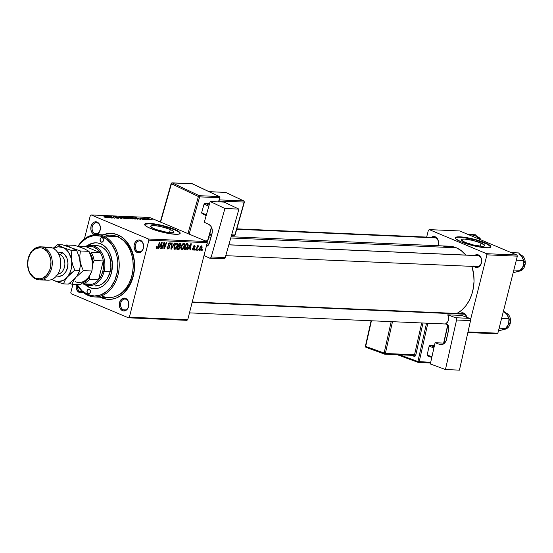 <?xml version="1.0" encoding="UTF-8"?>
<svg xmlns="http://www.w3.org/2000/svg" width="553" height="553" viewBox="0 0 553 553"><rect width="100%" height="100%" fill="white"/><g stroke="black" fill="none" stroke-linecap="round" stroke-linejoin="round"><path stroke-width="0.83" d="M481.013 243.016L480.211 246.168L481.013 243.016L484.718 245.456L483.979 246.126L481.573 246.265L473.403 244.965L465.004 242.318A12.076 2.136 -165.8 0 1 461.299 239.705A12.076 2.136 -165.8 0 1 468.585 239.546A12.076 2.136 -165.8 0 1 481.013 243.016A12.076 2.136 -165.8 0 1 484.718 245.629A12.076 2.136 -165.8 0 1 477.433 245.788A12.076 2.136 -165.8 0 1 465.004 242.318L461.299 239.878L462.038 239.207L464.444 239.069L472.615 240.368L481.013 243.016M490.815 246.984A18.353 3.249 14.2 0 0 485.168 243.196L485.258 242.843A18.353 3.249 -165.8 0 1 490.891 246.818A18.353 3.249 -165.8 0 1 479.824 247.06A18.353 3.249 -165.8 0 1 460.939 241.785L470.216 244.917L480.467 247.17L488.23 247.785L489.771 247.571L490.898 246.555L489.315 244.896L482.486 241.765L472.497 238.82L465.73 237.465L457.96 236.85L455.52 237.472L455.755 238.841L460.939 241.785A18.353 3.249 -165.8 0 1 455.306 237.818A18.353 3.249 -165.8 0 1 466.373 237.569A18.353 3.249 -165.8 0 1 485.258 242.843L485.168 243.196A18.353 3.249 14.2 0 0 466.746 237.997A18.353 3.249 14.2 0 0 455.292 237.997M154.287 228.824A12.076 2.136 -165.8 0 1 150.582 226.212A12.076 2.136 -165.8 0 1 157.868 226.053A12.076 2.136 -165.8 0 1 170.289 229.523L169.494 232.675L170.289 229.523L172.958 230.871L173.856 232.357L172.246 232.772L167.137 232.364L156.112 229.536L151.619 227.477L150.575 226.384L152.331 225.576L157.439 225.983L164.186 227.463L170.289 229.523A12.076 2.136 -165.8 0 1 173.995 232.136A12.076 2.136 -165.8 0 1 166.716 232.295A12.076 2.136 -165.8 0 1 154.287 228.824M180.098 233.497A18.353 3.249 14.2 0 0 174.451 229.702L174.541 229.35A18.353 3.249 -165.8 0 1 180.167 233.325A18.353 3.249 -165.8 0 1 169.1 233.573A18.353 3.249 -165.8 0 1 150.216 228.299L159.492 231.424L169.743 233.677L177.513 234.292L179.054 234.078L180.181 233.069L178.591 231.403L171.769 228.278L165.264 226.225L155.013 223.972L147.243 223.357L144.803 223.986L144.575 224.58L146.165 226.246L150.216 228.299A18.353 3.249 -165.8 0 1 144.589 224.324A18.353 3.249 -165.8 0 1 155.656 224.076A18.353 3.249 -165.8 0 1 174.541 229.35L174.451 229.702A18.353 3.249 14.2 0 0 156.029 224.504A18.353 3.249 14.2 0 0 144.568 224.504M126.022 299.297A5.509 4.12 -87.5 0 0 120.789 302.906A5.509 4.12 -87.5 0 0 123.367 309.804L122.538 310.655A6.422 4.804 92.5 0 1 119.531 302.609A6.422 4.804 92.5 0 1 125.642 298.392L126.022 299.297A5.509 4.12 92.5 0 1 128.745 305.47A5.509 4.12 92.5 0 1 124.46 310.053A5.509 4.12 92.5 0 1 123.367 309.804A5.509 4.12 92.5 0 1 120.651 303.632A5.509 4.12 92.5 0 1 124.937 299.049A5.509 4.12 92.5 0 1 126.022 299.297L125.642 298.392L123.775 298.129L121.964 298.834L120.471 300.41L119.317 303.839L119.773 307.503L121.681 310.164L123.457 310.91L126.208 310.212L127.702 308.636L128.642 306.438L128.738 302.712L127.266 299.595L125.642 298.392A6.422 4.804 92.5 0 1 128.642 306.438A6.422 4.804 92.5 0 1 122.538 310.655L123.367 309.804L125.566 309.901L123.367 309.804A5.509 4.12 -87.5 0 0 128.6 306.189A5.509 4.12 -87.5 0 0 126.022 299.297M82.881 292.136A6.422 4.804 92.5 0 1 79.342 292.496L80.171 291.645A5.509 4.12 -87.5 0 0 82.411 291.721A5.509 4.12 92.5 0 1 81.256 291.894A5.509 4.12 92.5 0 1 80.171 291.645L82.369 291.742L80.171 291.645A5.509 4.12 92.5 0 1 77.434 285.576A5.509 4.12 -87.5 0 0 80.171 291.645L79.342 292.496A6.422 4.804 92.5 0 1 76.342 284.429L76.245 288.175L77.717 291.293L80.254 292.751L83.012 292.053M97.535 223.004A5.509 4.12 -87.5 0 0 92.303 226.612A5.509 4.12 -87.5 0 0 94.881 233.511L94.051 234.354A6.422 4.804 92.5 0 1 91.045 226.315A6.422 4.804 92.5 0 1 97.148 222.099L97.535 223.004A5.509 4.12 92.5 0 1 100.259 229.17A5.509 4.12 92.5 0 1 95.973 233.753A5.509 4.12 92.5 0 1 94.881 233.511A5.509 4.12 92.5 0 1 92.164 227.338A5.509 4.12 92.5 0 1 96.45 222.755A5.509 4.12 92.5 0 1 97.535 223.004L97.148 222.099L94.363 222.071L92.676 223.232L91.045 226.315L90.955 230.041L91.784 232.26L93.194 233.864L95.13 234.631A6.422 4.804 92.5 0 1 94.051 234.354L94.881 233.511L97.079 233.601L94.881 233.511A5.509 4.12 -87.5 0 0 100.114 229.896A5.509 4.12 -87.5 0 0 97.535 223.004M140.739 241.163A5.509 4.12 -87.5 0 0 135.506 244.772A5.509 4.12 -87.5 0 0 138.077 251.67L137.248 252.514A6.422 4.804 92.5 0 1 134.248 244.474A6.422 4.804 92.5 0 1 140.351 240.258L140.739 241.163A5.509 4.12 92.5 0 1 143.455 247.329A5.509 4.12 92.5 0 1 139.169 251.912A5.509 4.12 92.5 0 1 138.077 251.67A5.509 4.12 92.5 0 1 135.361 245.497A5.509 4.12 92.5 0 1 139.646 240.914A5.509 4.12 92.5 0 1 140.739 241.163L140.351 240.258L138.485 239.995L136.674 240.7L135.188 242.276L134.026 245.705L134.483 249.368L135.623 251.318L138.167 252.769L140.04 252.548L142.411 250.502L143.351 248.304L143.448 244.571L142.619 242.352L140.351 240.258A6.422 4.804 92.5 0 1 143.351 248.304A6.422 4.804 92.5 0 1 137.248 252.514L138.077 251.67L140.275 251.76L138.077 251.67A5.509 4.12 -87.5 0 0 143.31 248.055A5.509 4.12 -87.5 0 0 140.739 241.163M473.707 266L475.331 267.196L475.974 266.539L475.331 267.196L476.251 267.452L478.124 267.223L480.495 265.184L481.649 261.749L481.2 258.085L479.292 255.431L476.568 254.67L474.647 255.458A6.422 4.804 92.5 0 1 478.428 254.94L478.815 255.839A5.509 4.12 -87.5 0 0 477.101 255.631M228.845 244.785L477.73 255.59A5.509 4.12 92.5 0 1 478.815 255.839L478.428 254.94A6.422 4.804 92.5 0 1 481.435 262.979A6.422 4.804 92.5 0 1 475.331 267.196A6.422 4.804 92.5 0 1 474.17 266.463M437.845 245.981L438.453 243.59L438.329 241.094L436.856 237.977L435.232 236.781L435.619 237.679A5.509 4.12 92.5 0 1 437.796 245.712A5.509 4.12 -87.5 0 0 435.619 237.679L435.232 236.781L434.312 236.525L431.451 237.299A6.422 4.804 92.5 0 1 435.232 236.781A6.422 4.804 92.5 0 1 437.955 245.719M466.815 317.387L465.343 314.277L463.718 313.074L464.105 313.98A5.509 4.12 92.5 0 1 466.663 317.256A5.509 4.12 -87.5 0 0 464.105 313.98L463.718 313.074L462.806 312.818L459.937 313.592A6.422 4.804 92.5 0 1 463.718 313.074A6.422 4.804 92.5 0 1 466.801 317.304M117.817 234.859L118.874 237.313L117.817 234.859L113.095 233.539L108.25 233.49L103.079 234.852A33.035 24.726 92.5 0 1 117.817 234.859A33.035 24.726 92.5 0 1 133.266 276.224A33.035 24.726 92.5 0 1 101.87 297.894A33.035 24.726 92.5 0 1 100.37 297.196L106.591 299.208L111.436 299.263L116.227 298.053L120.768 295.627L124.888 292.074L128.427 287.532L131.261 282.182L133.266 276.224L134.372 269.885L134.531 263.408L133.75 257.048L132.043 251.048L129.485 245.636L126.174 241.025L122.234 237.382L117.817 234.859M102.464 297.286L101.87 297.894L102.464 297.286M231.113 236.739L449.437 246.216A34.874 26.095 -87.5 0 1 456.343 247.785L461.008 250.454L465.826 255.078A34.874 26.095 -87.5 0 0 456.343 247.785L230.76 237.99L456.343 247.785L448.808 246.203L443.7 246.818M211.018 237.133L208.84 237.037L211.018 237.133M456.916 313.461A34.874 26.095 -87.5 0 0 471.882 266.359L473.7 274.537L474.025 281.346L473.354 288.134L471.702 294.659L469.138 300.659L465.757 305.906L461.693 310.198L456.916 313.461M192.244 301.973L463.02 313.731A5.509 4.12 92.5 0 1 464.105 313.98M236.836 228.852L434.527 237.431A5.509 4.12 92.5 0 1 435.619 237.679M90.319 215.546L84.381 239L90.319 215.546L91.19 214.944L149.566 217.481L206.815 241.543L148.439 239.007L91.19 214.944L148.439 239.007L148.868 240.161L129.374 317.208L187.744 319.738L207.244 242.691L148.868 240.161L129.374 317.208L128.496 317.809L71.247 293.74L70.819 292.592L72.927 284.283L70.819 292.592L71.247 293.74L128.496 317.809L129.374 317.208L187.744 319.738L186.873 320.346L128.496 317.809L186.873 320.346L187.744 319.738L207.244 242.691L206.815 241.543L207.244 242.691L148.868 240.161L148.439 239.007L206.815 241.543L149.566 217.481L91.19 214.944L90.319 215.546M184.626 246.161L183.195 248.954L182.089 249.624L181.294 249.389L181.08 246.921L182.697 243.866L183.755 243.368L184.543 243.762L184.626 246.161L183.845 243.368L182.345 244.239L181.08 246.921L181.868 249.638L181.315 249.403L181.868 249.638L184.626 246.161L184.218 245.988L184.626 246.161M188.649 248.166L187.702 249.811L187.225 249.79L190.75 243.749L191.29 243.769L190.322 249.928L189.879 249.908L190.163 248.228L188.649 248.166L190.163 248.228L189.879 249.908L190.322 249.928L191.29 243.769L190.75 243.749L187.225 249.79L187.702 249.811L187.308 249.645L187.702 249.811L188.649 248.166L188.269 248L188.649 248.166M156.941 247.834L156.278 246.908L156.672 247.073L156.852 246.541L156.388 246.603L156.734 248.546L156.119 247.924L156.388 246.603L156.852 246.541L156.769 247.772L157.37 247.62L159.423 242.387L159.872 242.408L157.626 248.041L156.734 248.546L158.213 246.873L159.872 242.408L159.423 242.387L157.819 246.707L156.941 247.834L156.133 247.516M169.674 243.479L168.9 243.154L169.674 243.479L170.165 244.772L170.628 244.723L169.868 242.76L168.264 244.336L169.294 247.329L168.174 248.318L167.041 247.557L167.518 247.758L167.22 246.894L167.628 246.845L167.165 246.901L167.96 249.037L169.75 247.295L169.336 247.115L169.64 247.661L168.63 248.885L167.441 248.891L167.165 246.901L167.628 246.845L167.524 247.827L168.057 248.311L169.294 247.329L168.202 245.103L168.693 243.396L170.324 242.891L170.663 244.592L170.165 244.772L169.826 243.5L168.741 244.219L169.778 246.106L169.75 247.295L168.72 244.315L169.889 243.52L168.935 243.12M174.845 243.057L171.437 249.106L170.87 249.078L171.769 242.926L172.218 242.94L171.444 248.221L174.368 243.037L174.845 243.057L174.368 243.037L171.444 248.221L172.218 242.94L171.769 242.926L170.87 249.078L171.437 249.106L170.898 248.878L171.437 249.106L174.845 243.057M177.548 245.85L176.117 248.643L175.011 249.32L174.223 249.078L173.946 246.852L175.446 243.735L176.58 243.064L177.354 243.32L177.658 245.366L176.766 243.057L175.273 243.928L174.001 246.617L174.796 249.334L174.236 249.099L174.796 249.334L177.548 245.85L177.147 245.684L177.548 245.85M202.474 249.569L201.707 250.419L202.025 249.548L202.474 249.569L202.025 249.548L201.707 250.419L202.149 250.44L201.762 250.274L202.149 250.44L202.474 249.569M180.306 247.564L179.117 249.285L176.891 249.341L179.158 243.244L180.686 243.355L181.128 243.984L180.084 246.299L180.306 247.564L180.084 246.299L181.052 244.834L180.81 243.417L179.158 243.244L176.891 249.341L178.598 249.417L177.098 248.788L178.598 249.417L180.306 247.564L179.898 247.391L180.306 247.564M159.52 246.901L158.573 248.546L158.096 248.525L161.621 242.484L162.16 242.504L161.193 248.663L160.75 248.643L161.027 246.963L159.52 246.901L161.027 246.963L160.75 248.643L161.193 248.663L162.16 242.504L161.621 242.484L158.096 248.525L158.573 248.546L158.179 248.38L158.573 248.546L159.52 246.901L159.14 246.735L159.52 246.901M163.481 244.979L162.077 248.698L161.635 248.677L163.909 242.58L164.379 242.601L164.282 247.855L166.19 242.684L166.64 242.698L164.365 248.795L163.902 248.781L163.985 243.534L163.481 244.979L163.985 243.534L163.902 248.781L164.365 248.795L166.64 242.698L166.19 242.684L164.282 247.855L164.379 242.601L163.909 242.58L161.635 248.677L162.077 248.698L161.69 248.532L162.077 248.698L163.481 244.979L163.08 244.806L163.481 244.979M194.393 246.078L193.806 245.836L194.76 246.977L195.216 246.921L194.552 245.525L193.308 246.749L194.041 248.912L193.287 249.569L192.935 248.428L192.472 248.491L193.128 250.129L192.734 250.025L192.472 248.491L192.935 248.428L193.204 249.562L194.041 248.912L193.253 247.322L193.661 245.995L194.919 245.615L195.216 246.921L194.76 246.977L194.511 246.099L193.875 246.431L194.525 248.767L193.93 249.838L193.128 250.129L194.497 248.885L193.723 247.032L194.552 246.113L193.833 245.809M185.946 249.59L183.962 249.652L186.237 243.548L187.695 243.652L188.324 245.055L187.315 248.186L185.946 249.59L188.144 246.168L187.82 243.7L186.237 243.548L183.962 249.652L185.227 249.7L184.121 249.237L185.946 249.59L184.253 248.878L185.946 249.59M202.108 247.73L201.002 249.935L199.626 250.274L199.391 248.767L200.642 246.23L201.963 245.995L202.108 247.73L201.548 245.822L199.433 248.608L200.034 250.426L199.592 250.239L200.034 250.426L202.108 247.73L201.707 247.564L202.108 247.73M198.389 249.389L197.621 250.239L197.933 249.368L198.389 249.389L197.933 249.368L197.621 250.239L198.064 250.26L197.67 250.094L198.064 250.26L198.389 249.389M197.034 248.415L196.356 250.184L195.907 250.17L197.559 245.732L198.009 245.753L197.663 246.666L198.776 245.76L197.034 248.415L198.893 245.871L197.663 246.666L198.009 245.753L197.559 245.732L195.907 250.17L196.356 250.184L195.962 250.018L196.356 250.184L197.034 248.415L196.626 248.242L197.034 248.415M195.403 249.258L194.635 250.115L194.946 249.244L195.403 249.258L194.946 249.244L194.635 250.115L195.078 250.129L194.684 249.97L195.078 250.129L195.403 249.258M145.245 219.5L144.243 219.209L145.245 219.5M148.232 219.624L147.229 219.341L148.232 219.624M132.119 218.947C133.045 218.87 132.782 218.525 131.331 217.917L127.252 217.239L132.119 218.947L132.706 218.829L132.416 218.47L130.1 217.467L127.515 217.004L127.75 217.619L130.612 218.698L132.713 218.815M137.877 219.175L137.151 218.677L140.497 219.292L134.814 217.329L137.393 219.154L137.877 219.175L137.151 218.677L140.497 219.292L135.361 217.35L137.877 219.175M128.766 218.781L129.008 218.456L126.25 217.253L123.222 216.824L127.059 218.705L128.766 218.781L128.573 218.241L124.978 216.928L123.222 216.824L127.059 218.705L128.766 218.781L128.573 218.241M121.605 218.47L118.909 216.638L120.741 218.186L115.833 216.506L121.038 218.449L121.605 218.47L118.909 216.638L120.741 218.186L115.833 216.506L121.605 218.47M105.111 217.398L107.365 217.778L103.936 215.988L106.674 217.578L104.731 217.225L106.985 217.861L106.75 217.37L103.494 215.967L106.204 217.301L106.48 217.633L105.111 217.398M112.252 218.062L108.982 216.472L114.533 218.165L110.704 216.278L113.524 217.861L107.973 216.161L111.803 218.048L108.982 216.472L114.533 218.165L110.704 216.278L113.524 217.861L107.973 216.161L112.252 218.062M108.741 217.91L108.022 217.412L111.36 218.027L105.685 216.064L108.264 217.889L108.741 217.91L108.022 217.412L111.36 218.027L106.224 216.085L108.741 217.91M118.211 218.345L118.764 218.159L117.989 217.751L114.029 216.721L116.282 216.949L113.317 216.493L117.962 217.91L115.349 217.64L116.787 218.131L118.211 218.345L118.211 217.841L113.856 216.396L113.87 216.852L117.81 217.841L115.349 217.64L118.211 218.345L118.211 217.841L118.079 218.338L118.211 217.841M125.04 218.642C125.973 218.566 125.711 218.221 124.252 217.612L120.754 216.693L120.609 217.274L120.754 216.693L120.181 216.928L121.612 217.751L125.393 218.635L125.047 217.986L122.054 216.894L120.229 216.741L121.349 217.64L125.635 218.511M141.202 218.919L143.863 219.368L140.586 218.352L142.218 218.476L140.904 218.089L140.04 218.283L143.262 219.23L141.139 218.898L143.379 219.437L143.462 219.078L140.206 218.006L143.054 219.078L141.202 218.919M135.969 219.05L134.704 218.027L130.301 217.129L134.137 219.016L136.1 219.016L135.409 218.345L130.301 217.129L134.137 219.016L136.149 218.953M150.285 219.741L149.614 218.94L147.202 218.311L147.091 218.746L147.202 218.311L147.914 219.14L150.285 219.741L150.692 219.548L149.787 219.009L146.911 218.317L148.169 219.244L150.72 219.638M146.524 219.555L144.706 218.248L143.289 218.165L146.075 219.534L144.706 218.248L143.289 218.165L146.524 219.555M152.324 219.804L151.322 219.513L152.324 219.804M120.637 238.357A30.284 22.666 92.5 0 1 134.31 267.438A30.284 22.666 92.5 0 1 118.169 295.226A30.284 22.666 -87.5 0 0 134.31 267.438A30.284 22.666 -87.5 0 0 120.637 238.357M428.395 230.228L426.66 237.092L428.395 230.228L429.273 229.626L459.674 230.947L516.924 255.009L486.522 253.689L429.273 229.626L486.522 253.689L486.951 254.836L470.562 319.606L486.951 254.836L517.352 256.157L486.951 254.836L486.522 253.689L516.924 255.009L517.352 256.157L497.859 333.203L517.352 256.157L516.924 255.009L459.674 230.947L429.273 229.626L428.395 230.228M496.988 333.812L467.866 332.547L496.988 333.812L497.859 333.203L496.988 333.812M468.011 331.911L497.859 333.203L468.011 331.911M478.815 255.839A5.509 4.12 92.5 0 1 481.539 262.011A5.509 4.12 92.5 0 1 477.253 266.594A5.509 4.12 92.5 0 1 476.161 266.346A5.509 4.12 -87.5 0 0 481.393 262.737A5.509 4.12 -87.5 0 0 478.815 255.839M95.911 234.624L97.722 233.912L99.215 232.343L100.37 228.907L100.252 226.412L99.422 224.193L97.148 222.099A6.422 4.804 92.5 0 1 100.383 228.742A6.422 4.804 92.5 0 1 96.16 234.583M180.091 233.414L178.501 231.755L174.451 229.702L161.69 225.679L149.275 223.702L144.713 224.331M490.808 246.908L487.476 244.253L475.891 240.064L462.619 237.403L457.877 237.202L455.437 237.825M107.731 217.198L106.39 216.278L108.941 217.253L107.662 217.467L106.39 216.278L108.941 217.253L107.731 217.198M106.985 217.861L106.75 217.37M113.856 216.396L113.87 216.852M120.754 216.693L120.181 216.928M122.075 217.778L120.803 217.377L121.273 216.921L123.761 217.571L124.543 218.421L122.04 217.923L120.879 217.094L121.86 216.99L124.93 218.345L122.075 217.778M126.547 217.585L125.987 217.882L124.121 217.066L126.568 217.633L125.275 217.827L124.121 217.066L126.54 217.585M127.121 217.827L126.596 217.391M127.059 218.504L125.766 217.868L128.116 218.214L128.248 218.76L127.017 218.684L125.766 217.868L128.116 218.214L128.303 218.553L127.059 218.504M140.206 218.006L140.22 218.366M143.379 219.437L143.462 219.078M136.868 218.463L135.526 217.543L138.07 218.518L136.798 218.732L135.526 217.543L138.07 218.518L136.868 218.463M134.137 218.815L131.151 217.55L134.234 217.993C135.603 218.559 135.762 218.843 134.704 218.836L134.089 218.995L131.199 217.37L134.669 218.186L135.45 218.746L134.137 218.815M127.833 217.004L127.252 217.239M129.153 218.089L127.881 217.688L128.351 217.225L130.84 217.875L131.621 218.725L129.119 218.228L127.95 217.398L128.932 217.301L132.008 218.656L129.153 218.089M147.202 218.311L146.732 218.4M148.301 219.133L147.596 218.483L149.87 219.562L148.266 219.278L147.333 218.546L148.086 218.559L150.112 219.5L148.301 219.133M144.492 218.753L144.72 218.407M120.879 217.094L121.273 216.921M135.374 219.071L134.704 218.836M127.95 217.398L128.351 217.225M147.264 218.836L147.596 218.483M180.81 243.417L180.25 243.292M180.098 244.011L178.951 243.811L179.345 243.977L178.633 245.878L180.14 245.684L180.603 244.841L180.14 245.684L178.239 245.712L178.633 245.878L179.345 243.977L181.052 244.834L179.068 243.486M179.124 245.898L180.084 246.299L179.124 245.898M179.31 246.631L178.37 246.59L177.603 248.65L179.4 248.387L179.919 247.122L179.31 246.631L179.863 247.523L178.875 248.67L177.209 248.484L177.603 248.65L178.37 246.59L177.976 246.424L179.31 246.631L178.087 246.12L179.663 246.7L178.114 246.05M176.573 243.776L175.626 244.281L174.72 245.767L174.319 247.661L174.783 248.567L176.041 248.007L177.202 245.421L177.126 244.184L176.573 243.776L177.126 245.767L175.004 248.615L174.036 246.5L174.437 246.666L175.501 244.419L175.045 244.226L176.573 243.776L175.771 243.438L176.78 243.818L175.806 243.41M175.004 248.615L173.863 248.179M171.257 246.424L171.707 246.61L171.257 246.424M171.022 248.041L171.444 248.221L171.022 248.041M167.552 248.954L167.96 249.037M168.174 248.318L167.518 247.758M168.319 244.149L168.72 244.315L168.319 244.149M168.202 244.64L168.741 244.868L168.202 244.64M168.195 245.055L169.342 245.539L168.195 245.055M156.14 247.495L156.741 247.744M157.812 246.707L158.213 246.873L157.812 246.707M160.778 248.484L161.193 248.663L160.778 248.484M159.402 246.279L161.027 246.963L159.402 246.279M159.941 246.189L160.992 244.398L160.598 244.232L160.992 244.398L161.663 243.161L161.31 243.016L161.663 243.161L161.151 246.244L159.554 246.03L161.151 246.244L161.663 243.161L159.941 246.189M163.923 244.744L164.372 244.938L163.923 244.744M163.902 246.458L164.359 246.645L163.902 246.458M163.902 247.696L164.282 247.855L163.902 247.696M163.902 248.601L164.365 248.795L163.902 248.601M163.612 243.375L163.985 243.534L163.612 243.375M193.287 249.569L192.361 249.216M193.377 246.507L193.771 246.673L193.377 246.507M193.28 246.845L193.723 247.032L193.28 246.845M193.246 247.136L193.992 247.447L193.246 247.136M193.322 247.578L194.483 248.062L193.322 247.578M194.075 248.705L194.497 248.885L194.075 248.705M189.907 249.749L190.322 249.928L189.907 249.749M188.538 247.544L190.163 248.228L188.538 247.544M189.071 247.454L190.121 245.663L189.727 245.497L190.121 245.663L190.792 244.426L190.439 244.281L190.792 244.426L190.28 247.509L188.684 247.295L190.28 247.509L190.792 244.426L189.071 247.454M187.82 243.7L187.294 243.596M187.737 246.002L188.144 246.168L187.737 246.002M187.398 244.357L186.416 244.281L184.681 248.954L186.416 244.281L186.022 244.115L187.059 244.308L186.105 243.908L187.591 244.44L187.709 246.113L185.248 248.981L184.287 248.788L186.154 248.802L187.647 246.348L187.75 244.633L186.133 243.825M187.059 244.308L187.591 244.44M182.082 248.926L183.402 247.917L184.273 245.732L184.197 244.488L183.651 244.08L184.197 246.071L182.082 248.926L181.108 246.804L181.515 246.977L182.58 244.723L182.124 244.53L183.651 244.08L182.843 243.742L183.859 244.129L182.877 243.714M201.389 246.382L200.117 247.848L200.034 249.832L200.912 249.362L201.721 247.495L201.389 246.382L201.665 247.709L200.179 249.873L199.488 248.387L199.889 248.56L201.389 246.382L200.767 246.12L201.506 246.41L200.787 246.106M199.958 249.776L199.322 249.507M200.179 249.873L199.322 249.534M197.269 246.507L197.663 246.666L197.269 246.507M183.651 244.08L182.697 244.585L181.799 246.071L181.398 247.972L181.861 248.871L180.942 248.484M101.234 242.103A2.295 1.714 92.5 0 1 100.1 239.532A2.295 1.714 92.5 0 1 101.883 237.624A2.295 1.714 92.5 0 1 102.34 237.728L103.328 238.848L103.411 240.596L102.547 241.944L101.558 242.193L100.245 240.977L100.162 239.228L101.026 237.88L102.34 237.728A2.295 1.714 92.5 0 1 103.473 240.299A2.295 1.714 92.5 0 1 101.69 242.207A2.295 1.714 92.5 0 1 101.234 242.103L102.146 242.145L101.234 242.103M88.162 293.761A2.295 1.714 92.5 0 1 87.028 291.189A2.295 1.714 92.5 0 1 88.812 289.281A2.295 1.714 92.5 0 1 89.268 289.385L90.257 290.505L90.339 292.254L89.475 293.602L88.487 293.85L87.174 292.634L87.091 290.885L87.955 289.537L89.268 289.385A2.295 1.714 92.5 0 1 90.402 291.956A2.295 1.714 92.5 0 1 88.618 293.864A2.295 1.714 92.5 0 1 88.162 293.761L89.074 293.802L88.162 293.761M96.547 242.836A22.943 17.171 -87.5 0 0 88.224 245.491L91.425 243.769L94.75 242.933M86.496 285.307A22.943 17.171 -87.5 0 0 90.319 287.657L89.71 287.629A22.943 17.171 92.5 0 1 85.597 285.03L89.71 287.629L93.602 288.569M87.305 245.684A22.943 17.171 92.5 0 1 96.243 242.822A22.943 17.171 92.5 0 1 100.791 243.852L103.853 245.608L106.591 248.138L108.893 251.339L110.669 255.099L112.397 263.684L111.512 272.581L110.123 276.721L108.16 280.433L105.699 283.585L102.837 286.053L99.678 287.74L96.36 288.583L92.994 288.542L89.71 287.629A22.943 17.171 92.5 0 0 94.259 288.659A22.943 17.171 92.5 0 0 112.114 269.567A22.943 17.171 92.5 0 0 100.791 243.852L97.508 242.94L94.141 242.905L90.823 243.742L87.305 245.684M103.39 236L102.561 236.85A30.284 22.666 92.5 0 1 116.718 274.765A30.284 22.666 92.5 0 1 87.941 294.631L88.328 295.537A31.203 23.35 -87.5 0 0 117.976 275.069A31.203 23.35 -87.5 0 0 103.39 236A31.203 23.35 92.5 0 1 118.791 270.97A31.203 23.35 92.5 0 1 94.508 296.94A31.203 23.35 92.5 0 1 88.328 295.537A31.203 23.35 92.5 0 1 76.798 284.449A31.203 23.35 -87.5 0 0 88.328 295.537L87.941 294.631L94.487 296.007L101.102 294.777L107.206 291.051L110.738 287.318L114.879 280.233L117.333 271.889L117.886 263.021L117.16 257.193L115.598 251.691L111.817 244.516L106.611 239.166L100.425 236.103L93.789 235.592L87.284 237.679L81.464 242.186L78.173 246.417A30.284 22.666 92.5 0 1 102.561 236.85L103.39 236L117.374 236.608L103.39 236A31.203 23.35 -87.5 0 0 77.952 246.348A31.203 23.35 92.5 0 1 97.21 234.596A31.203 23.35 92.5 0 1 103.39 236M94.508 296.94L108.492 297.549A31.203 23.35 -87.5 0 0 132.775 271.578A31.203 23.35 -87.5 0 0 117.374 236.608A31.203 23.35 -87.5 0 0 111.194 235.205L97.21 234.596M97.846 245.705L100.736 246.507L103.432 248.048L105.837 250.274L107.863 253.094L110.469 260.069L110.849 267.915L110.171 271.786L104.088 271.523A20.191 15.111 92.5 0 1 88.902 285.673A20.191 15.111 92.5 0 1 83.012 283.772A20.191 15.111 -87.5 0 0 104.088 271.523A20.191 15.111 -87.5 0 0 100.376 250.758A20.191 15.111 -87.5 0 0 84.657 246.693A20.191 15.111 92.5 0 1 90.651 245.338L96.734 245.601A20.191 15.111 92.5 0 1 100.736 246.507A20.191 15.111 92.5 0 1 110.697 269.138A20.191 15.111 92.5 0 1 94.985 285.936M77.074 284.463L82.024 290.774L87.941 294.631A30.284 22.666 92.5 0 1 77.074 284.463M102.312 296.145L104.517 296.913M109.059 297.562L113.628 297.009L118.052 295.288L122.165 292.447L125.801 288.611L128.821 283.917L131.116 278.546L132.596 272.712L133.197 266.629L132.9 260.546L131.725 254.677L129.699 249.265L126.913 244.502L123.471 240.59L119.51 237.659L115.169 235.841L110.635 235.191M108.34 235.315L106.058 235.737M87.256 285.901L90.319 287.657A22.943 17.171 -87.5 0 0 94.563 288.673M90.651 245.338A20.191 15.111 92.5 0 1 104.088 271.523L110.171 271.786L107.22 278.698L102.533 283.641L99.761 285.127L94.916 285.936M522.578 257.67L518.59 252.928L511.214 252.61L518.59 252.928L522.046 256.758A8.931 6.684 -87.5 0 0 519.17 254.29M521.23 255.085A0.553 0.353 112.8 0 0 521.071 255.023A8.26 6.18 92.5 0 1 525.26 262.475A8.26 6.18 92.5 0 1 521.375 270.486M519.537 271.115A8.26 6.18 -87.5 0 0 525.219 263.74A8.26 6.18 -87.5 0 0 521.071 255.023L520.663 255.002L521.071 255.023A8.26 6.18 -87.5 0 0 520.504 254.822M521.431 255.956L523.677 260.511L516.329 260.193L523.677 260.511L523.601 264.189L522.447 267.998L521.182 270.355L518.313 271.523L513.191 272.594L519.156 271.191M513.841 270.037L521.182 270.355L513.841 270.037M523.007 266.56L521.182 270.355L517.442 271.703M521.071 255.023A0.553 0.353 -67.2 0 1 521.161 255.037L525.35 263.781L519.523 271.122M522.046 256.758L523.677 260.511L523.345 265.475M478.345 255.686L228.824 244.848L478.345 255.686M209.034 243.991L206.94 243.901L209.034 243.991M464.555 314.208L192.14 302.38L464.555 314.208M507.868 315.804L505.767 312.929L503.465 311.049L507.336 314.899A8.931 6.684 -87.5 0 0 504.46 312.424M506.52 313.226A0.553 0.353 112.8 0 0 506.361 313.157A8.26 6.18 92.5 0 1 510.55 320.616A8.26 6.18 92.5 0 1 506.666 328.62M506.361 313.157L505.954 313.136L506.361 313.157A8.26 6.18 -87.5 0 0 505.788 312.957L506.444 313.171A0.553 0.353 -67.2 0 0 506.361 313.157A8.26 6.18 -87.5 0 1 510.502 321.874A8.26 6.18 -87.5 0 1 504.827 329.249L510.64 321.915L506.444 313.171M506.721 314.09L508.967 318.646L501.619 318.328L508.967 318.646L508.891 322.323L507.737 326.132L506.472 328.489L503.603 329.657L498.481 330.729L504.447 329.325M499.131 328.171L506.472 328.489L499.131 328.171M508.297 324.701L506.472 328.489L502.732 329.837M507.336 314.899L508.967 318.646L508.636 323.609M236.719 229.253L436.068 237.914L236.719 229.253M480.986 239.898A8.26 6.18 -87.5 0 0 477.875 236.864L477.467 236.843L477.875 236.864A0.553 0.353 -67.2 0 1 477.958 236.878A0.553 0.353 112.8 0 0 477.875 236.864A8.26 6.18 -87.5 0 0 477.301 236.663L481.131 239.961M479.382 239.511L475.386 234.769L468.018 234.451L475.386 234.769L478.227 237.797M478.85 238.599A8.931 6.684 -87.5 0 0 472.518 235.937M92.22 284.194A19.272 14.419 92.5 0 1 84.512 283.862L88.335 284.733L92.22 284.194A19.272 14.419 -87.5 0 0 98.482 279.873A19.272 14.419 92.5 0 1 92.22 284.194L83.095 283.8L92.22 284.194M102.83 271.219A19.272 14.419 92.5 0 1 98.482 279.873L101.088 275.926L102.83 271.219L103.577 266.097L103.28 260.933L98.482 279.873L89.365 279.472L89.738 275.567L89.22 277.613A18.353 13.735 92.5 0 1 83.22 282.562L85.508 281.304L89.22 277.613L89.365 279.472A19.272 14.419 92.5 0 1 83.095 283.8A19.272 14.419 -87.5 0 0 89.365 279.472L98.482 279.873L103.28 260.933A19.272 14.419 92.5 0 1 102.83 271.219L104.088 271.523L102.83 271.219M86.123 246.762L100.197 252.68L97.307 249.292L93.823 247.094L90.001 246.223L86.123 246.762A19.272 14.419 92.5 0 1 100.197 252.68A19.272 14.419 92.5 0 1 103.28 260.933A19.272 14.419 -87.5 0 0 100.197 252.68L91.072 252.279A19.272 14.419 92.5 0 1 94.155 260.532L103.28 260.933L94.155 260.532A19.272 14.419 -87.5 0 0 91.072 252.279L100.197 252.68L86.123 246.762L78.16 246.417L86.123 246.762M89.254 251.885A18.353 13.735 92.5 0 1 93.084 262.343L92.524 264.541L94.155 260.532L93.084 262.343L91.777 256.544L89.102 251.677M39.201 279.839A16.521 12.36 92.5 0 1 35.931 279.099A16.521 12.36 92.5 0 1 27.774 260.587A16.521 12.36 92.5 0 1 40.632 246.838A16.521 12.36 92.5 0 1 43.908 247.578L52.417 247.951L43.908 247.578L43.079 248.428A15.602 11.675 92.5 0 1 50.371 267.963A15.602 11.675 92.5 0 1 35.544 278.2L35.931 279.099A16.521 12.36 -87.5 0 0 51.629 268.26A16.521 12.36 -87.5 0 0 43.908 247.578A16.521 12.36 92.5 0 1 52.058 266.097A16.521 12.36 92.5 0 1 39.201 279.839L47.71 280.212A16.521 12.36 -87.5 0 0 60.567 266.463A16.521 12.36 -87.5 0 0 52.417 247.951A16.521 12.36 92.5 0 1 60.139 268.634A16.521 12.36 92.5 0 1 44.44 279.465M57.408 252.05L61.736 252.424A2.205 1.41 -67.2 0 1 59.745 254.463L58.832 254.421L59.745 254.463A10.092 7.555 -87.5 0 0 58.687 254.131M59.745 254.463A10.092 7.555 -87.5 0 1 64.805 265.15A10.092 7.555 -87.5 0 1 57.816 274.143A10.092 7.555 -87.5 0 0 64.805 265.15A10.092 7.555 -87.5 0 0 59.745 254.463A2.205 1.41 112.8 0 0 61.736 252.424L64.846 254.719L67.031 258.451L67.957 263.055L67.487 267.825L65.683 272.035L62.835 275.048L59.358 276.396L55.798 275.892M75.229 281.691A17.433 13.051 -87.5 0 0 88.045 277.876L80.579 284.615L71.994 284.242L73.452 280.889L75.879 277.343L83.337 270.604L91.929 270.977L90.471 274.329L88.045 277.876L80.579 284.615L71.994 284.242L73.452 280.889L75.879 277.343L83.337 270.604L81.346 265.806L80.088 260.712L79.832 255.686L80.413 250.972L88.998 251.345L90.989 256.143L92.247 261.237L92.503 266.256L91.929 270.977L83.337 270.604L81.346 265.806L80.088 260.712L79.832 255.686L80.413 250.972L71.489 247.889L66.139 244.972L74.724 245.345L83.648 248.421L88.998 251.345L80.413 250.972L71.489 247.889L66.139 244.972L65.247 245.643L66.139 244.972L74.724 245.345L83.648 248.421L88.998 251.345L91.736 258.652L92.503 263.774L91.929 270.977L89.247 276.224M69.319 283.413L71.994 284.242L69.319 283.413M92.469 263.491L91.812 259.053M85.231 249.244L82.003 247.882M86.683 279.306L88.045 277.876M53.427 248.442A17.433 13.051 92.5 0 1 62.98 247.523A17.433 13.051 92.5 0 1 71.579 260.339A17.433 13.051 92.5 0 1 67.369 276.977A17.433 13.051 92.5 0 1 54.56 280.793L51.381 279.272L54.56 280.793A17.433 13.051 92.5 0 1 52.086 279.355L54.56 280.793L57.899 281.574L62.952 280.516L66.014 278.408L70.777 273.493L74.828 270.237L72.837 265.433L71.579 260.339L71.323 255.32L71.897 250.599L62.98 247.523L57.63 244.599L62.565 244.813L64.984 245.56L71.489 247.889L76.839 250.813L79.57 258.127L80.344 265.73L79.134 272.104L77.24 275.546L74.282 279.106L68.42 284.083L63.484 283.869L64.936 280.523L69.616 273.479L71.13 269.352L71.8 262.592L71.137 258.154L68.593 252.348L66.035 249.438L62.98 247.523L57.927 246.797L53.005 248.719M61.072 283.129L63.484 283.869L64.936 280.523L67.369 276.977L74.828 270.237L72.837 265.433L71.579 260.339L71.323 255.32L71.897 250.599L62.98 247.523L57.63 244.599L53.116 248.276L57.63 244.599L62.565 244.813L71.489 247.889L76.839 250.813L71.897 250.599L76.839 250.813L79.57 258.127L80.337 263.242L79.763 270.452L74.828 270.237L79.763 270.452L77.24 275.546L74.282 279.106L68.42 284.083L63.484 283.869L58.729 282.355L61.072 283.129M56.537 281.574L58.729 282.355L56.537 281.574M45.823 247.661A16.521 12.36 92.5 0 1 52.417 247.951A16.521 12.36 -87.5 0 0 49.148 247.205L40.632 246.838M43.079 248.428L40.846 247.806L36.298 248.352L32.205 251.18L30.533 253.322L28.251 258.666L27.65 264.714L28.825 270.548L30.035 273.106L33.456 277.005L35.544 278.2L40.065 278.843L42.325 278.27L46.411 275.449L49.424 270.776L50.371 267.963L50.966 261.915L50.6 258.908L48.588 253.523L47.019 251.339L43.079 248.428L43.908 247.578A16.521 12.36 -87.5 0 0 28.21 258.417A16.521 12.36 -87.5 0 0 35.931 279.099L35.544 278.2A15.602 11.675 92.5 0 1 28.251 258.666A15.602 11.675 92.5 0 1 43.079 248.428M61.736 252.424A12.297 9.201 92.5 0 1 67.922 265.198A12.297 9.201 92.5 0 1 59.759 276.341M426.522 323.166L417.916 361.538L399.639 354.805L417.916 361.538L430.69 362.305L419.181 361.807L427.835 323.222L419.181 361.807L417.916 361.538L418.206 362.422A0.919 0.594 -69.8 0 1 417.916 361.538L426.522 323.166M413.865 355.42A0.919 0.684 -87.5 0 1 413.692 355.392A0.919 0.684 -87.5 0 0 414.55 354.75L421.683 322.959L414.55 354.75L415.815 355.019A1.839 1.376 92.5 0 1 414.107 356.298L411.432 355.316L414.37 356.36L415.711 355.351L422.997 323.014L415.815 355.019L385.365 353.478L392.492 321.687L385.365 353.478L384.1 353.208L391.178 321.632L384.1 353.208L365.671 346.427L385.365 353.478A0.919 0.684 92.5 0 1 384.667 354.155L384.39 354.1A0.919 0.594 -69.8 0 1 384.1 353.208L384.667 354.155L413.851 355.42A0.919 0.684 -87.5 0 0 414.55 354.75L385.365 353.478L384.508 354.12L365.962 347.312A0.919 0.594 110.2 0 0 366.086 347.332L384.28 354.038M444.536 343.137L435.08 342.729L430.317 363.957L435.08 342.729L439.683 344.422L441.819 344.63L443.872 343.724L446.126 340.627L448.849 328.669L448.082 325.337L445.759 323.678L447.605 322.005L448.483 319.89L448.614 317.505L447.75 314.83L455.644 317.74L456.46 318.604L456.564 319.993L445.448 369.535L430.317 363.957L445.448 369.535L456.564 319.993L470.548 320.602L459.439 370.144L445.448 369.535L459.439 370.144L470.603 320.249L469.877 318.473L461.734 315.438L469.628 318.348L455.644 317.74L447.75 314.83L461.734 315.438L447.75 314.83L447.978 315.293A5.509 4.12 92.5 0 1 446.147 323.443L445.759 323.678L446.423 323.92A4.59 3.436 92.5 0 1 448.718 329.553L446.534 339.286A7.341 5.495 92.5 0 1 440.955 344.685A7.341 5.495 92.5 0 1 439.683 344.422L435.08 342.729L444.536 343.137M469.628 318.348L455.644 317.74A1.839 1.376 92.5 0 1 456.564 319.993L470.548 320.602A1.839 1.376 -87.5 0 0 469.628 318.348M427.566 355.918L431.775 357.466L427.566 355.918L427.151 355.005L429.135 346.157L433.918 347.92L429.135 346.157L429.944 345.3L434.458 345.494L429.944 345.3L434.153 346.849L429.944 345.3L429.135 346.157L427.151 355.005L431.928 356.761L427.151 355.005L427.566 355.918M443.637 343.102L447.73 324.86L443.637 343.102M371.429 320.775L365.671 346.427L371.429 320.775M365.623 346.206L365.671 346.427A0.919 0.594 110.2 0 0 365.962 347.312L365.671 346.427M414.107 356.298A0.919 0.594 110.2 0 0 413.824 355.413A0.919 0.594 -69.8 0 1 414.107 356.298M397.303 354.701L418.103 362.367M397.241 354.701L418.206 362.422L419.181 361.807A0.919 0.684 92.5 0 1 418.483 362.478L430.531 363.003M210.161 201.506L204.292 222.271L210.161 201.506L224.933 208.502L238.917 209.11L224.145 202.115L210.161 201.506L224.145 202.115L238.917 209.11L225.23 257.567L238.917 209.11L224.933 208.502L211.246 256.965L224.933 208.502L210.161 201.506M208.792 224.4L204.292 222.271L208.792 224.4A7.341 5.495 92.5 0 1 211.972 233.76L212.331 230.926L211.847 228.154L210.61 225.859L208.792 224.4M223.46 258.693L224.511 258.617L225.23 257.567L211.246 256.965L210.527 258.009L209.732 258.168L204.002 255.493L209.469 258.085A1.839 1.376 92.5 0 0 209.884 258.189L223.868 258.797A1.839 1.376 -87.5 0 0 225.23 257.567L211.246 256.965A1.839 1.376 92.5 0 1 209.884 258.189M206.172 246.334L208.066 245.428L208.986 244.094L211.972 233.76L209.283 243.279A4.59 3.436 92.5 0 1 206.324 246.32M207.437 245.919L206.435 245.878L207.437 245.919M206.919 246.175L206.366 246.147L206.919 246.175M204.085 204.057L208.806 206.297L204.085 204.057L204.935 203.221L209.615 203.421L204.935 203.221L209.117 205.198L204.935 203.221L204.085 204.057L201.638 212.711L204.085 204.057M206.366 214.944L201.638 212.711L206.366 214.944M202.004 213.603L206.186 215.58L202.004 213.603L201.638 212.711L202.004 213.603M171.395 183.472L171.395 183.472A0.919 0.684 92.5 0 1 172.28 182.912A0.919 0.581 115.3 0 0 171.423 183.748L160.591 222.112L171.423 183.748L198.403 196.529L187.93 233.608L198.403 196.529A0.919 0.581 -64.7 0 1 199.26 195.686L172.28 182.912L192.347 183.783L219.32 196.557L199.26 195.686L172.28 182.912L192.492 183.817A0.919 0.581 115.3 0 0 192.347 183.783A0.919 0.684 -87.5 0 0 192.14 183.727L219.32 196.557A0.919 0.581 -64.7 0 1 219.472 196.598L219.721 197.725L199.654 196.854L189.133 234.113L199.654 196.854L219.721 197.725L218.553 201.873L219.686 197.449M207.465 240.714L205.274 240.901L207.499 240.997L211.419 227.124L207.741 240.942L211.564 227.421M226.046 192.548A0.919 0.581 115.3 0 0 225.776 192.423L209.138 191.697L225.776 192.423L243.762 200.939L219.341 199.882L243.762 200.939A0.919 0.581 -64.7 0 1 243.914 200.974L244.163 202.108L234.873 234.99L231.645 234.852L234.873 234.99L233.988 235.557A0.919 0.684 -87.5 0 0 234.189 235.606L233.988 235.557M211.91 233.995L209.732 233.905L211.91 233.995M244.129 201.831L244.163 202.108A0.919 0.684 -87.5 0 0 243.762 200.939L225.776 192.423A0.919 0.684 -87.5 0 0 225.576 192.368L243.914 200.974L244.405 202.059L219.016 201.022L244.163 202.108L235.115 234.942L234.189 235.606A0.919 0.684 -87.5 0 0 234.873 234.99L234.838 234.714M209.041 191.656L225.576 192.368A0.919 0.684 -87.5 0 0 225.368 192.403M192.617 183.907A0.919 0.581 115.3 0 0 192.492 183.817L219.472 196.598L219.721 197.725A0.919 0.684 -87.5 0 0 219.32 196.557L199.26 195.686L198.403 196.529L171.423 183.748A0.919 0.581 -64.7 0 1 172.28 182.912A0.919 0.684 -87.5 0 0 172.073 182.856L192.14 183.727A0.919 0.684 -87.5 0 0 191.932 183.762M207.741 240.942L206.822 241.606A0.919 0.684 -87.5 0 0 207.499 240.997L206.615 241.557M199.26 195.686A0.919 0.684 92.5 0 1 199.654 196.854L199.26 195.686M198.403 196.529L199.654 196.854L198.403 196.529M455.216 238.163L455.306 237.818M144.499 224.67L144.589 224.324M211.377 235.882L209.2 235.785M180.084 233.677L180.167 233.325M490.801 247.17L490.891 246.818M120.865 217.011L120.775 217.364M127.937 217.322L127.847 217.668M167.884 248.262L167.02 247.896M187.488 244.385L186.14 243.818M198.416 246.424L197.953 246.23M96.851 242.85L96.243 242.822M94.86 288.687L94.259 288.659M520.491 254.809L521.154 255.037M477.253 266.594L225.769 255.673M209.055 243.928L206.953 243.838M189.485 312.874L446.706 324.044M365.962 347.312L365.388 346.247L371.104 320.761M443.865 343.109L447.909 325.081M244.405 202.059L235.115 234.942M209.552 234.534L211.73 234.631M231.465 235.488L234.189 235.606M225.576 192.368L225.928 192.458M192.14 183.727L192.492 183.817M160.287 221.988L171.154 183.527L172.073 182.856M219.963 197.677L218.774 201.88"/></g></svg>
